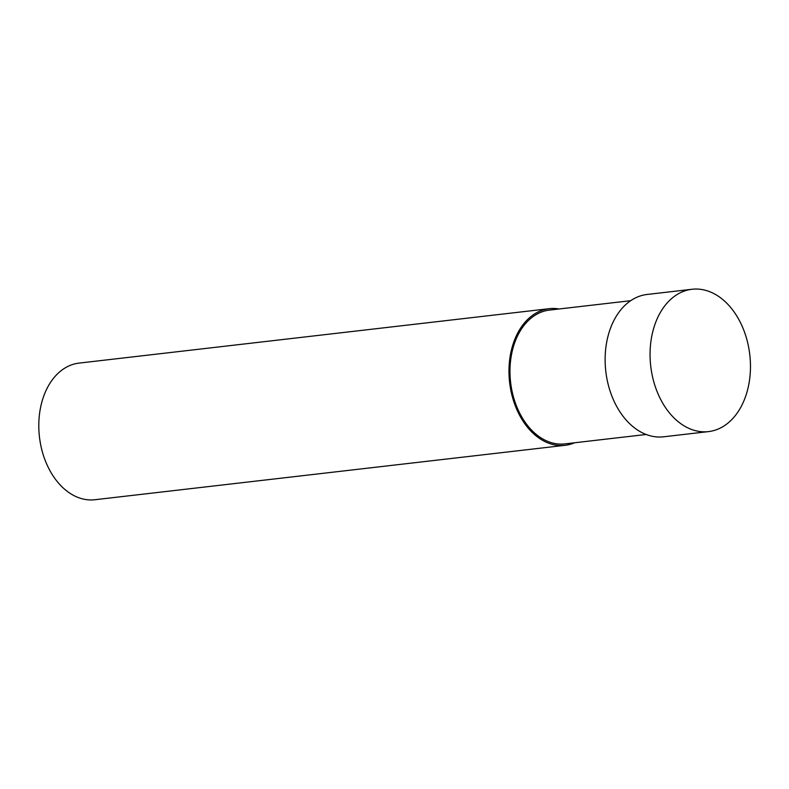 <?xml version="1.0" encoding="UTF-8"?>
<svg xmlns="http://www.w3.org/2000/svg" width="789" height="789" viewBox="0 0 789 789"><rect width="100%" height="100%" fill="white"/><g stroke="black" fill="none" stroke-linecap="round" stroke-linejoin="round"><path stroke-width="1.18" d="M559.085 308.982A68.771 47.863 83.4 0 0 549.262 308.677L79.087 363.098A68.771 47.863 83.4 0 0 39.45 436.919A68.771 47.863 83.4 0 0 94.897 499.733L565.072 445.312A68.771 47.863 83.4 0 0 567.804 444.888A68.771 47.863 83.4 0 0 574.57 442.777M549.262 308.677A68.771 47.863 83.4 0 0 509.625 382.497A68.771 47.863 83.4 0 0 565.072 445.312M630.697 300.698L549.43 310.097A67.341 46.867 83.4 0 0 510.611 382.379A67.341 46.867 83.4 0 0 564.914 443.891L646.181 434.483M692.032 289.267L647.098 294.465A71.641 49.855 83.4 0 0 605.804 371.363A71.641 49.855 83.4 0 0 663.569 436.8L708.502 431.603A71.641 49.855 83.4 0 0 711.343 431.149A71.641 49.855 83.4 0 0 749.53 352.653A71.641 49.855 83.4 0 0 692.032 289.267A71.641 49.855 83.4 0 0 650.738 366.165A71.641 49.855 83.4 0 0 708.502 431.603"/></g></svg>
